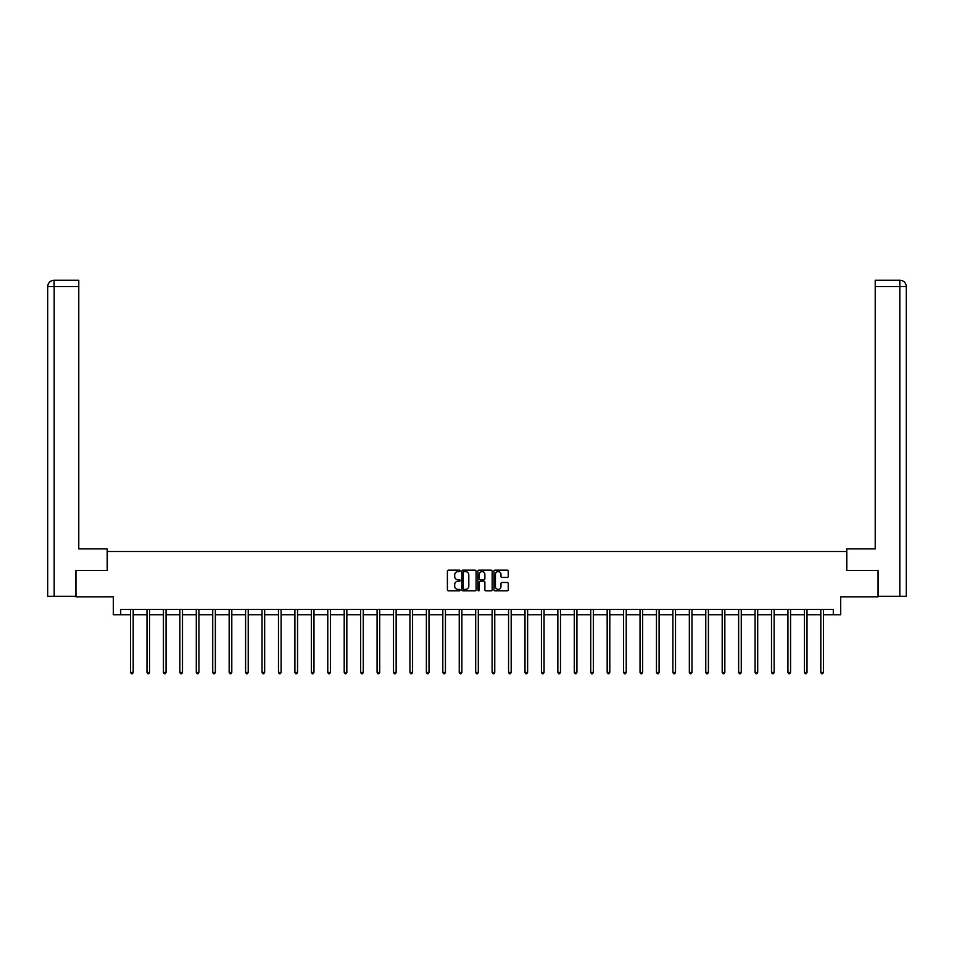 <?xml version="1.0" encoding="UTF-8"?>
<svg xmlns="http://www.w3.org/2000/svg" width="954" height="954" viewBox="0 0 954 954"><rect width="100%" height="100%" fill="white"/><g stroke="black" fill="none" stroke-linecap="round" stroke-linejoin="round"><path stroke-width="1.43" d="M460.15 570.874A0.727 0.727 0 0 0 459.423 570.158L448.428 570.158A1.037 1.037 0 0 0 447.402 571.184L447.402 589.799A1.037 1.037 0 0 0 448.428 590.836L459.423 590.836A0.727 0.727 0 0 0 460.15 590.109A0.727 0.727 0 0 0 459.423 589.393L458.003 589.393A3.303 3.303 0 0 1 454.688 586.078L454.688 584.528A3.303 3.303 0 0 1 458.003 581.224L459.423 581.224A0.727 0.727 0 0 0 460.15 580.497A0.727 0.727 0 0 0 459.423 579.77L458.003 579.77A3.303 3.303 0 0 1 454.688 576.466L454.688 574.916A3.303 3.303 0 0 1 458.003 571.601L459.423 571.601A0.727 0.727 0 0 0 460.15 570.874M507.218 577.444A1.037 1.037 0 0 0 508.255 576.407L508.255 571.184A1.037 1.037 0 0 0 507.218 570.158L495.019 570.158A1.037 1.037 0 0 0 493.981 571.184L493.981 589.799A1.037 1.037 0 0 0 495.019 590.836L507.218 590.836A1.037 1.037 0 0 0 508.255 589.799L508.255 583.49A1.037 1.037 0 0 0 507.218 582.465L501.995 582.465A1.037 1.037 0 0 0 500.969 583.49L500.969 586.627A2.767 2.767 0 0 1 498.203 589.393A2.767 2.767 0 0 1 495.436 586.627L495.436 574.368A2.767 2.767 0 0 1 498.203 571.601A2.767 2.767 0 0 1 500.969 574.368L500.969 576.407A1.037 1.037 0 0 0 501.995 577.444L507.218 577.444M120.705 614.734L120.705 609.463L833.295 609.463L833.295 614.734L840.665 614.734L840.665 596.822L878.062 596.822L878.062 570.492L846.675 570.492L846.675 551.519L107.325 551.519L107.325 570.492L75.938 570.492L75.938 596.822L113.335 596.822L113.335 614.734L130.555 614.734M476.094 571.184A1.037 1.037 0 0 0 475.056 570.158L462.857 570.158A1.037 1.037 0 0 0 461.819 571.184L461.819 589.799A1.037 1.037 0 0 0 462.857 590.836L475.056 590.836A1.037 1.037 0 0 0 476.094 589.799L476.094 571.184M478.944 570.158L491.143 570.158A1.037 1.037 0 0 1 492.181 571.184L492.181 589.799A1.037 1.037 0 0 1 491.143 590.836L485.92 590.836A1.037 1.037 0 0 1 484.882 589.799L484.882 582.25A1.037 1.037 0 0 0 483.845 581.224L480.387 581.224A1.037 1.037 0 0 0 479.349 582.25L479.349 590.109A0.727 0.727 0 0 1 478.634 590.836A0.727 0.727 0 0 1 477.906 590.109L477.906 571.184A1.037 1.037 0 0 1 478.944 570.158M133.19 614.734L146.988 614.734M149.623 614.734L163.432 614.734M166.056 614.734L179.865 614.734M182.5 614.734L196.297 614.734M198.933 614.734L212.73 614.734M215.365 614.734L229.163 614.734M231.798 614.734L245.595 614.734M248.231 614.734L262.028 614.734M264.663 614.734L278.473 614.734M281.108 614.734L294.905 614.734M297.541 614.734L311.338 614.734M313.973 614.734L327.771 614.734M330.406 614.734L344.203 614.734M346.839 614.734L360.636 614.734M363.271 614.734L377.08 614.734M379.704 614.734L393.513 614.734M396.148 614.734L409.946 614.734M412.581 614.734L426.378 614.734M429.014 614.734L442.811 614.734M445.446 614.734L459.244 614.734M461.879 614.734L475.688 614.734M478.312 614.734L492.121 614.734M494.756 614.734L508.554 614.734M511.189 614.734L524.986 614.734M527.622 614.734L541.419 614.734M544.054 614.734L557.851 614.734M560.487 614.734L574.296 614.734M576.92 614.734L590.729 614.734M593.364 614.734L607.161 614.734M609.797 614.734L623.594 614.734M626.229 614.734L640.027 614.734M642.662 614.734L656.459 614.734M659.095 614.734L672.892 614.734M675.527 614.734L689.337 614.734M691.972 614.734L705.769 614.734M708.405 614.734L722.202 614.734M724.837 614.734L738.634 614.734M741.27 614.734L755.067 614.734M757.703 614.734L771.5 614.734M774.135 614.734L787.944 614.734M790.568 614.734L804.377 614.734M807.012 614.734L820.81 614.734M823.445 614.734L833.295 614.734M464.002 571.601A0.727 0.727 0 0 0 463.274 572.328L463.274 588.666A0.727 0.727 0 0 0 464.002 589.393L465.492 589.393A3.303 3.303 0 0 0 468.808 586.078L468.808 574.916A3.303 3.303 0 0 0 465.492 571.601L464.002 571.601M484.882 574.415A2.767 2.767 0 0 0 482.116 571.649A2.767 2.767 0 0 0 479.349 574.415L479.349 578.732A1.037 1.037 0 0 0 480.387 579.77L483.845 579.77A1.037 1.037 0 0 0 484.882 578.732L484.882 574.415M133.333 609.463L133.262 609.618A1.049 1.049 0 0 0 133.19 610.011L133.19 672.379L130.555 672.379L130.555 610.011A1.049 1.049 0 0 0 130.483 609.618L130.424 609.463M133.19 672.379L132.403 673.751L131.342 673.751L130.555 672.379M107.218 570.492L107.218 548.896L78.777 548.896L78.777 286.57L54.175 286.57L54.175 596.298L75.616 596.298L75.938 570.492M54.175 596.298L47.7 596.298L47.7 286.57C48.082 282.73 50.18 280.619 54.008 280.249L78.777 280.249L78.777 286.57M55.606 280.249L78.777 280.249M47.7 286.57L54.175 286.57L54.032 280.249C50.18 280.631 48.07 282.73 47.7 286.57L47.7 533.083M846.782 570.492L846.782 548.896L875.223 548.896L875.223 280.249L899.968 280.249L875.223 280.249M906.3 596.298L906.3 533.083L906.3 596.298L878.384 596.298L878.062 570.492M898.394 280.249L899.825 280.249L899.825 286.57L875.223 286.57M899.825 596.298L899.825 286.57L906.3 286.57L906.3 533.083L906.3 286.57C905.918 282.73 903.82 280.619 899.992 280.249M149.766 609.463L149.706 609.618A1.049 1.049 0 0 0 149.623 610.011L149.623 672.379L146.988 672.379L146.988 610.011A1.049 1.049 0 0 0 146.916 609.618L146.856 609.463M149.623 672.379L148.836 673.751L147.787 673.751L146.988 672.379M166.199 609.463L166.139 609.618A1.049 1.049 0 0 0 166.056 610.011L166.056 672.379L163.432 672.379L163.432 610.011A1.049 1.049 0 0 0 163.349 609.618L163.289 609.463M166.056 672.379L165.269 673.751L164.219 673.751L163.432 672.379M182.631 609.463L182.572 609.618A1.049 1.049 0 0 0 182.5 610.011L182.5 672.379L179.865 672.379L179.865 610.011A1.049 1.049 0 0 0 179.781 609.618L179.722 609.463M182.5 672.379L181.701 673.751L180.652 673.751L179.865 672.379M199.064 609.463L199.004 609.618A1.049 1.049 0 0 0 198.933 610.011L198.933 672.379L196.297 672.379L196.297 610.011A1.049 1.049 0 0 0 196.214 609.618L196.154 609.463M198.933 672.379L198.134 673.751L197.084 673.751L196.297 672.379M215.497 609.463L215.437 609.618A1.049 1.049 0 0 0 215.365 610.011L215.365 672.379L212.73 672.379L212.73 610.011A1.049 1.049 0 0 0 212.659 609.618L212.587 609.463M215.365 672.379L214.578 673.751L213.517 673.751L212.73 672.379M231.941 609.463L231.87 609.618A1.049 1.049 0 0 0 231.798 610.011L231.798 672.379L229.163 672.379L229.163 610.011A1.049 1.049 0 0 0 229.091 609.618L229.032 609.463M231.798 672.379L231.011 673.751L229.95 673.751L229.163 672.379M248.374 609.463L248.314 609.618A1.049 1.049 0 0 0 248.231 610.011L248.231 672.379L245.595 672.379L245.595 610.011A1.049 1.049 0 0 0 245.524 609.618L245.464 609.463M248.231 672.379L247.444 673.751L246.394 673.751L245.595 672.379M264.807 609.463L264.747 609.618A1.049 1.049 0 0 0 264.663 610.011L264.663 672.379L262.028 672.379L262.028 610.011A1.049 1.049 0 0 0 261.956 609.618L261.897 609.463M264.663 672.379L263.876 673.751L262.827 673.751L262.028 672.379M281.239 609.463L281.18 609.618A1.049 1.049 0 0 0 281.108 610.011L281.108 672.379L278.473 672.379L278.473 610.011A1.049 1.049 0 0 0 278.389 609.618L278.329 609.463M281.108 672.379L280.309 673.751L279.26 673.751L278.473 672.379M297.672 609.463L297.612 609.618A1.049 1.049 0 0 0 297.541 610.011L297.541 672.379L294.905 672.379L294.905 610.011A1.049 1.049 0 0 0 294.822 609.618L294.762 609.463M297.541 672.379L296.742 673.751L295.692 673.751L294.905 672.379M314.104 609.463L314.045 609.618A1.049 1.049 0 0 0 313.973 610.011L313.973 672.379L311.338 672.379L311.338 610.011A1.049 1.049 0 0 0 311.266 609.618L311.195 609.463M313.973 672.379L313.186 673.751L312.125 673.751L311.338 672.379M330.549 609.463L330.478 609.618A1.049 1.049 0 0 0 330.406 610.011L330.406 672.379L327.771 672.379L327.771 610.011A1.049 1.049 0 0 0 327.699 609.618L327.639 609.463M330.406 672.379L329.619 673.751L328.558 673.751L327.771 672.379M346.982 609.463L346.922 609.618A1.049 1.049 0 0 0 346.839 610.011L346.839 672.379L344.203 672.379L344.203 610.011A1.049 1.049 0 0 0 344.132 609.618L344.072 609.463M346.839 672.379L346.052 673.751L345.002 673.751L344.203 672.379M363.414 609.463L363.355 609.618A1.049 1.049 0 0 0 363.271 610.011L363.271 672.379L360.636 672.379L360.636 610.011A1.049 1.049 0 0 0 360.564 609.618L360.505 609.463M363.271 672.379L362.484 673.751L361.435 673.751L360.636 672.379M379.847 609.463L379.787 609.618A1.049 1.049 0 0 0 379.704 610.011L379.704 672.379L377.08 672.379L377.08 610.011A1.049 1.049 0 0 0 376.997 609.618L376.937 609.463M379.704 672.379L378.917 673.751L377.867 673.751L377.08 672.379M396.28 609.463L396.22 609.618A1.049 1.049 0 0 0 396.148 610.011L396.148 672.379L393.513 672.379L393.513 610.011A1.049 1.049 0 0 0 393.43 609.618L393.37 609.463M396.148 672.379L395.35 673.751L394.3 673.751L393.513 672.379M412.712 609.463L412.653 609.618A1.049 1.049 0 0 0 412.581 610.011L412.581 672.379L409.946 672.379L409.946 610.011A1.049 1.049 0 0 0 409.874 609.618L409.803 609.463M412.581 672.379L411.794 673.751L410.733 673.751L409.946 672.379M429.157 609.463L429.085 609.618A1.049 1.049 0 0 0 429.014 610.011L429.014 672.379L426.378 672.379L426.378 610.011A1.049 1.049 0 0 0 426.307 609.618L426.235 609.463M429.014 672.379L428.227 673.751L427.165 673.751L426.378 672.379M445.59 609.463L445.518 609.618A1.049 1.049 0 0 0 445.446 610.011L445.446 672.379L442.811 672.379L442.811 610.011A1.049 1.049 0 0 0 442.739 609.618L442.68 609.463M445.446 672.379L444.659 673.751L443.61 673.751L442.811 672.379M462.022 609.463L461.963 609.618A1.049 1.049 0 0 0 461.879 610.011L461.879 672.379L459.244 672.379L459.244 610.011A1.049 1.049 0 0 0 459.172 609.618L459.112 609.463M461.879 672.379L461.092 673.751L460.043 673.751L459.244 672.379M478.455 609.463L478.395 609.618A1.049 1.049 0 0 0 478.312 610.011L478.312 672.379L475.688 672.379L475.688 610.011A1.049 1.049 0 0 0 475.605 609.618L475.545 609.463M478.312 672.379L477.525 673.751L476.475 673.751L475.688 672.379M494.887 609.463L494.828 609.618A1.049 1.049 0 0 0 494.756 610.011L494.756 672.379L492.121 672.379L492.121 610.011A1.049 1.049 0 0 0 492.037 609.618L491.978 609.463M494.756 672.379L493.957 673.751L492.908 673.751L492.121 672.379M511.32 609.463L511.261 609.618A1.049 1.049 0 0 0 511.189 610.011L511.189 672.379L508.554 672.379L508.554 610.011A1.049 1.049 0 0 0 508.482 609.618L508.41 609.463M511.189 672.379L510.39 673.751L509.341 673.751L508.554 672.379M527.765 609.463L527.693 609.618A1.049 1.049 0 0 0 527.622 610.011L527.622 672.379L524.986 672.379L524.986 610.011A1.049 1.049 0 0 0 524.915 609.618L524.843 609.463M527.622 672.379L526.835 673.751L525.773 673.751L524.986 672.379M544.197 609.463L544.126 609.618A1.049 1.049 0 0 0 544.054 610.011L544.054 672.379L541.419 672.379L541.419 610.011A1.049 1.049 0 0 0 541.347 609.618L541.288 609.463M544.054 672.379L543.267 673.751L542.206 673.751L541.419 672.379M560.63 609.463L560.57 609.618A1.049 1.049 0 0 0 560.487 610.011L560.487 672.379L557.851 672.379L557.851 610.011A1.049 1.049 0 0 0 557.78 609.618L557.72 609.463M560.487 672.379L559.7 673.751L558.65 673.751L557.851 672.379M577.063 609.463L577.003 609.618A1.049 1.049 0 0 0 576.92 610.011L576.92 672.379L574.296 672.379L574.296 610.011A1.049 1.049 0 0 0 574.213 609.618L574.153 609.463M576.92 672.379L576.133 673.751L575.083 673.751L574.296 672.379M593.495 609.463L593.436 609.618A1.049 1.049 0 0 0 593.364 610.011L593.364 672.379L590.729 672.379L590.729 610.011A1.049 1.049 0 0 0 590.645 609.618L590.586 609.463M593.364 672.379L592.565 673.751L591.516 673.751L590.729 672.379M609.928 609.463L609.868 609.618A1.049 1.049 0 0 0 609.797 610.011L609.797 672.379L607.161 672.379L607.161 610.011A1.049 1.049 0 0 0 607.078 609.618L607.018 609.463M609.797 672.379L608.998 673.751L607.948 673.751L607.161 672.379M626.361 609.463L626.301 609.618A1.049 1.049 0 0 0 626.229 610.011L626.229 672.379L623.594 672.379L623.594 610.011A1.049 1.049 0 0 0 623.522 609.618L623.451 609.463M626.229 672.379L625.442 673.751L624.381 673.751L623.594 672.379M642.805 609.463L642.734 609.618A1.049 1.049 0 0 0 642.662 610.011L642.662 672.379L640.027 672.379L640.027 610.011A1.049 1.049 0 0 0 639.955 609.618L639.895 609.463M642.662 672.379L641.875 673.751L640.814 673.751L640.027 672.379M659.238 609.463L659.178 609.618A1.049 1.049 0 0 0 659.095 610.011L659.095 672.379L656.459 672.379L656.459 610.011A1.049 1.049 0 0 0 656.388 609.618L656.328 609.463M659.095 672.379L658.308 673.751L657.258 673.751L656.459 672.379M675.67 609.463L675.611 609.618A1.049 1.049 0 0 0 675.527 610.011L675.527 672.379L672.892 672.379L672.892 610.011A1.049 1.049 0 0 0 672.82 609.618L672.761 609.463M675.527 672.379L674.74 673.751L673.691 673.751L672.892 672.379M692.103 609.463L692.044 609.618A1.049 1.049 0 0 0 691.972 610.011L691.972 672.379L689.337 672.379L689.337 610.011A1.049 1.049 0 0 0 689.253 609.618L689.193 609.463M691.972 672.379L691.173 673.751L690.124 673.751L689.337 672.379M708.536 609.463L708.476 609.618A1.049 1.049 0 0 0 708.405 610.011L708.405 672.379L705.769 672.379L705.769 610.011A1.049 1.049 0 0 0 705.686 609.618L705.626 609.463M708.405 672.379L707.606 673.751L706.556 673.751L705.769 672.379M724.968 609.463L724.909 609.618A1.049 1.049 0 0 0 724.837 610.011L724.837 672.379L722.202 672.379L722.202 610.011A1.049 1.049 0 0 0 722.13 609.618L722.059 609.463M724.837 672.379L724.05 673.751L722.989 673.751L722.202 672.379M741.413 609.463L741.341 609.618A1.049 1.049 0 0 0 741.27 610.011L741.27 672.379L738.634 672.379L738.634 610.011A1.049 1.049 0 0 0 738.563 609.618L738.503 609.463M741.27 672.379L740.483 673.751L739.422 673.751L738.634 672.379M757.846 609.463L757.786 609.618A1.049 1.049 0 0 0 757.703 610.011L757.703 672.379L755.067 672.379L755.067 610.011A1.049 1.049 0 0 0 754.996 609.618L754.936 609.463M757.703 672.379L756.916 673.751L755.866 673.751L755.067 672.379M774.278 609.463L774.219 609.618A1.049 1.049 0 0 0 774.135 610.011L774.135 672.379L771.5 672.379L771.5 610.011A1.049 1.049 0 0 0 771.428 609.618L771.369 609.463M774.135 672.379L773.348 673.751L772.299 673.751L771.5 672.379M790.711 609.463L790.651 609.618A1.049 1.049 0 0 0 790.568 610.011L790.568 672.379L787.944 672.379L787.944 610.011A1.049 1.049 0 0 0 787.861 609.618L787.801 609.463M790.568 672.379L789.781 673.751L788.731 673.751L787.944 672.379M807.144 609.463L807.084 609.618A1.049 1.049 0 0 0 807.012 610.011L807.012 672.379L804.377 672.379L804.377 610.011A1.049 1.049 0 0 0 804.294 609.618L804.234 609.463M807.012 672.379L806.213 673.751L805.164 673.751L804.377 672.379M823.576 609.463L823.517 609.618A1.049 1.049 0 0 0 823.445 610.011L823.445 672.379L820.81 672.379L820.81 610.011A1.049 1.049 0 0 0 820.738 609.618L820.667 609.463M823.445 672.379L822.658 673.751L821.597 673.751L820.81 672.379"/></g></svg>
